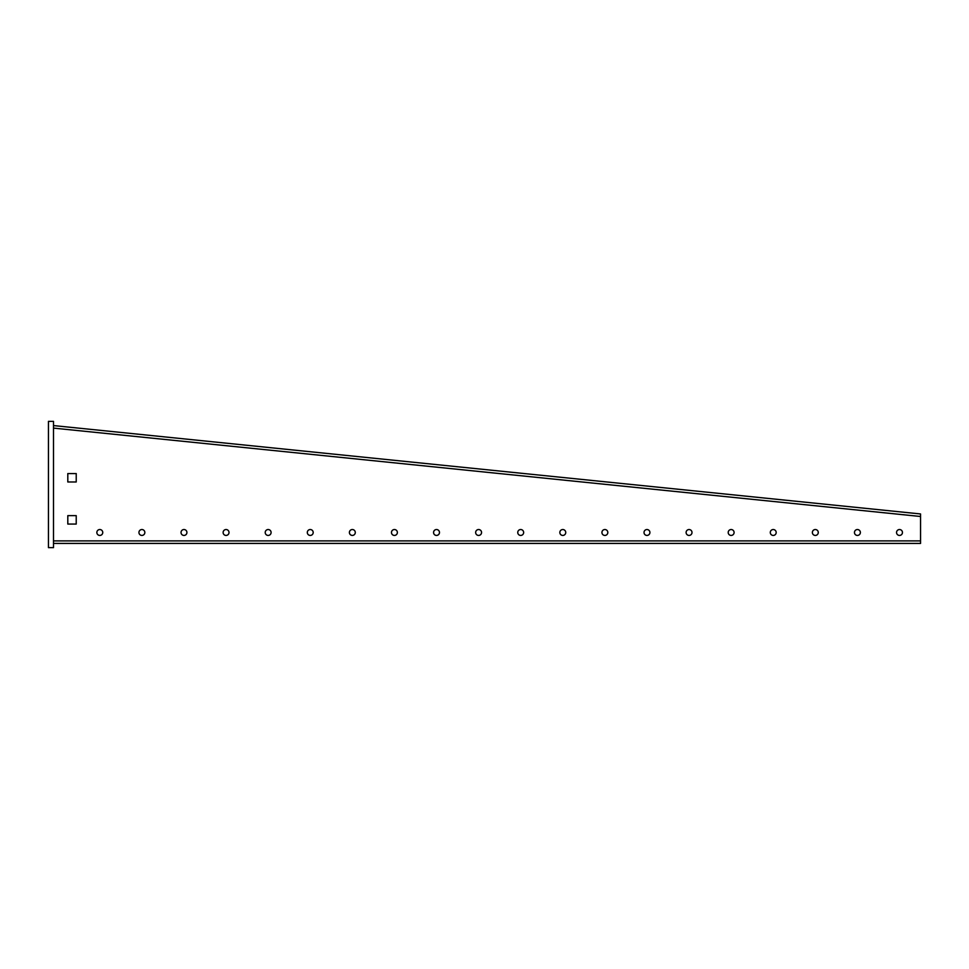 <?xml version="1.0" encoding="UTF-8"?>
<svg xmlns="http://www.w3.org/2000/svg" width="969" height="969" viewBox="0 0 969 969"><rect width="100%" height="100%" fill="white"/><g stroke="black" fill="none" stroke-linecap="round" stroke-linejoin="round"><path stroke-width="1.45" d="M857.42 529.534A2.943 2.943 0 0 0 854.464 532.478A2.943 2.943 0 0 0 857.42 535.433A2.943 2.943 0 0 0 860.363 532.478A2.943 2.943 0 0 0 857.42 529.534M899.511 529.534A2.943 2.943 0 0 0 896.555 532.478A2.943 2.943 0 0 0 899.511 535.433A2.943 2.943 0 0 0 902.454 532.478A2.943 2.943 0 0 0 899.511 529.534M815.329 529.534A2.943 2.943 0 0 0 812.373 532.478A2.943 2.943 0 0 0 815.329 535.433A2.943 2.943 0 0 0 818.272 532.478A2.943 2.943 0 0 0 815.329 529.534M773.238 529.534A2.943 2.943 0 0 0 770.294 532.478A2.943 2.943 0 0 0 773.238 535.433A2.943 2.943 0 0 0 776.181 532.478A2.943 2.943 0 0 0 773.238 529.534M731.147 529.534A2.943 2.943 0 0 0 728.203 532.478A2.943 2.943 0 0 0 731.147 535.433A2.943 2.943 0 0 0 734.09 532.478A2.943 2.943 0 0 0 731.147 529.534M689.056 529.534A2.943 2.943 0 0 0 686.113 532.478A2.943 2.943 0 0 0 689.056 535.433A2.943 2.943 0 0 0 691.999 532.478A2.943 2.943 0 0 0 689.056 529.534M646.965 529.534A2.943 2.943 0 0 0 644.022 532.478A2.943 2.943 0 0 0 646.965 535.433A2.943 2.943 0 0 0 649.908 532.478A2.943 2.943 0 0 0 646.965 529.534M604.874 529.534A2.943 2.943 0 0 0 601.931 532.478A2.943 2.943 0 0 0 604.874 535.433A2.943 2.943 0 0 0 607.817 532.478A2.943 2.943 0 0 0 604.874 529.534M562.783 529.534A2.943 2.943 0 0 0 559.84 532.478A2.943 2.943 0 0 0 562.783 535.433A2.943 2.943 0 0 0 565.739 532.478A2.943 2.943 0 0 0 562.783 529.534M520.692 529.534A2.943 2.943 0 0 0 517.749 532.478A2.943 2.943 0 0 0 520.692 535.433A2.943 2.943 0 0 0 523.648 532.478A2.943 2.943 0 0 0 520.692 529.534M478.613 529.534A2.943 2.943 0 0 0 475.658 532.478A2.943 2.943 0 0 0 478.613 535.433A2.943 2.943 0 0 0 481.557 532.478A2.943 2.943 0 0 0 478.613 529.534M436.522 529.534A2.943 2.943 0 0 0 433.567 532.478A2.943 2.943 0 0 0 436.522 535.433A2.943 2.943 0 0 0 439.466 532.478A2.943 2.943 0 0 0 436.522 529.534M394.431 529.534A2.943 2.943 0 0 0 391.476 532.478A2.943 2.943 0 0 0 394.431 535.433A2.943 2.943 0 0 0 397.375 532.478A2.943 2.943 0 0 0 394.431 529.534M352.341 529.534A2.943 2.943 0 0 0 349.397 532.478A2.943 2.943 0 0 0 352.341 535.433A2.943 2.943 0 0 0 355.284 532.478A2.943 2.943 0 0 0 352.341 529.534M310.25 529.534A2.943 2.943 0 0 0 307.306 532.478A2.943 2.943 0 0 0 310.25 535.433A2.943 2.943 0 0 0 313.193 532.478A2.943 2.943 0 0 0 310.25 529.534M268.159 529.534A2.943 2.943 0 0 0 265.215 532.478A2.943 2.943 0 0 0 268.159 535.433A2.943 2.943 0 0 0 271.102 532.478A2.943 2.943 0 0 0 268.159 529.534M226.068 529.534A2.943 2.943 0 0 0 223.124 532.478A2.943 2.943 0 0 0 226.068 535.433A2.943 2.943 0 0 0 229.011 532.478A2.943 2.943 0 0 0 226.068 529.534M183.977 529.534A2.943 2.943 0 0 0 181.033 532.478A2.943 2.943 0 0 0 183.977 535.433A2.943 2.943 0 0 0 186.92 532.478A2.943 2.943 0 0 0 183.977 529.534M141.886 529.534A2.943 2.943 0 0 0 138.942 532.478A2.943 2.943 0 0 0 141.886 535.433A2.943 2.943 0 0 0 144.841 532.478A2.943 2.943 0 0 0 141.886 529.534M99.795 529.534A2.943 2.943 0 0 0 96.852 532.478A2.943 2.943 0 0 0 99.795 535.433A2.943 2.943 0 0 0 102.75 532.478A2.943 2.943 0 0 0 99.795 529.534M53.501 421.37L48.45 421.37L48.45 547.63L53.501 547.63L53.501 421.37M53.501 425.573L920.55 513.958L920.55 543.427L53.501 543.427M67.806 473.562L67.806 481.981L76.224 481.981L76.224 473.562L67.806 473.562M67.806 515.641L67.806 524.059L76.224 524.059L76.224 515.641L67.806 515.641M920.55 540.896L53.501 540.896M920.55 516.489L53.501 428.104"/></g></svg>
